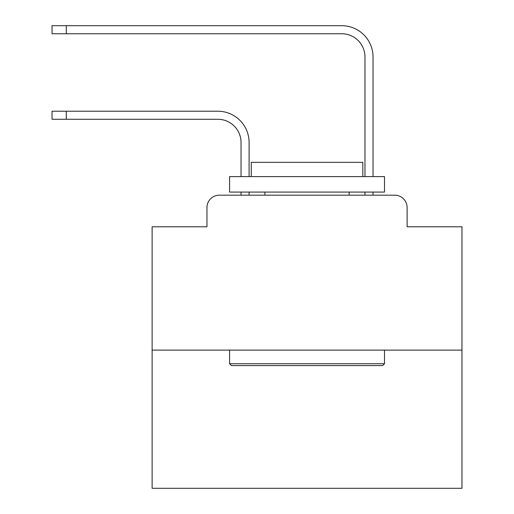 <?xml version="1.0" encoding="UTF-8"?>
<svg xmlns="http://www.w3.org/2000/svg" width="514" height="514" viewBox="0 0 514 514"><rect width="100%" height="100%" fill="white"/><g stroke="black" fill="none" stroke-linecap="round" stroke-linejoin="round"><path stroke-width="0.77" d="M206.962 207.579L206.962 226.79L206.962 207.579A12.394 12.394 0 0 1 219.356 195.185L241.04 195.185L241.04 192.088M461.964 350.111L152.118 350.111L152.118 488.3L461.964 488.3L461.964 226.79L407.12 226.79L407.12 207.579A12.394 12.394 0 0 0 394.726 195.185L219.356 195.185M152.118 350.111L152.118 226.79L206.962 226.79M249.097 195.185L249.097 192.088L249.097 195.185L249.097 192.088L249.097 195.185L249.097 192.088L249.097 195.185L249.097 192.088L249.097 195.185L249.097 192.088L249.097 195.185L249.097 192.088L249.097 195.185L249.097 192.088L249.097 195.185L249.097 192.088L249.097 195.185L249.097 192.088L249.097 195.185L249.097 192.088L249.097 195.185L249.097 192.088L249.097 195.185L249.097 192.088L249.097 195.185L249.097 192.088L249.097 195.185L249.097 192.088L249.097 195.185L249.097 192.088L249.097 195.185L249.097 192.088L249.097 195.185L249.097 192.088L249.097 195.185L249.097 192.088L249.097 195.185L249.097 192.088L249.097 195.185L249.097 192.088L249.097 195.185L249.097 192.088L249.097 195.185L249.097 192.088L249.097 195.185L258.703 195.185M355.373 195.185L364.979 195.185L364.979 192.088M373.036 195.185L373.036 192.088L373.036 195.185L373.036 192.088L373.036 195.185L373.036 192.088L373.036 195.185L373.036 192.088L373.036 195.185L373.036 192.088L373.036 195.185L373.036 192.088L373.036 195.185L373.036 192.088L373.036 195.185L373.036 192.088L373.036 195.185L373.036 192.088L373.036 195.185L373.036 192.088L373.036 195.185L373.036 192.088L373.036 195.185L373.036 192.088L373.036 195.185L373.036 192.088L373.036 195.185L373.036 192.088L373.036 195.185L373.036 192.088L373.036 195.185L373.036 192.088L373.036 195.185L373.036 192.088L373.036 195.185L373.036 192.088L373.036 195.185L373.036 192.088L373.036 195.185L373.036 192.088L373.036 195.185L373.036 192.088L373.036 195.185L373.036 192.088L373.036 195.185L394.726 195.185M407.12 226.79L407.12 207.579M249.097 142.513L249.097 176.598L249.097 142.513A31.296 31.296 0 0 0 217.807 111.217L66.287 111.217L66.287 119.274L52.036 119.274L52.036 111.217L66.287 111.217M66.287 119.274L217.807 119.274A23.239 23.239 0 0 1 241.04 142.513L241.04 176.598M373.036 56.996L373.036 176.598L373.036 56.996A31.296 31.296 0 0 0 341.746 25.7L66.287 25.7L66.287 33.757L52.036 33.757L52.036 25.7L66.287 25.7M66.287 33.757L341.746 33.757A23.239 23.239 0 0 1 364.979 56.996L364.979 176.598M217.807 119.274A23.239 23.239 0 0 1 241.04 142.513A23.239 23.239 0 0 0 217.807 119.274A23.239 23.239 0 0 1 241.04 142.513A23.239 23.239 0 0 0 217.807 119.274A23.239 23.239 0 0 1 241.04 142.513A23.239 23.239 0 0 0 217.807 119.274A23.239 23.239 0 0 1 241.04 142.513A23.239 23.239 0 0 0 217.807 119.274A23.239 23.239 0 0 1 241.04 142.513A23.239 23.239 0 0 0 217.807 119.274A23.239 23.239 0 0 1 241.04 142.513A23.239 23.239 0 0 0 217.807 119.274A23.239 23.239 0 0 1 241.04 142.513A23.239 23.239 0 0 0 217.807 119.274A23.239 23.239 0 0 1 241.04 142.513A23.239 23.239 0 0 0 217.807 119.274A23.239 23.239 0 0 1 241.04 142.513A23.239 23.239 0 0 0 217.807 119.274A23.239 23.239 0 0 1 241.04 142.513A23.239 23.239 0 0 0 217.807 119.274A23.239 23.239 0 0 1 241.04 142.513A23.239 23.239 0 0 0 217.807 119.274A23.239 23.239 0 0 1 241.04 142.513A23.239 23.239 0 0 0 217.807 119.274A23.239 23.239 0 0 1 241.04 142.513A23.239 23.239 0 0 0 217.807 119.274A23.239 23.239 0 0 1 241.04 142.513A23.239 23.239 0 0 0 217.807 119.274A23.239 23.239 0 0 1 241.04 142.513A23.239 23.239 0 0 0 217.807 119.274A23.239 23.239 0 0 1 241.04 142.513A23.239 23.239 0 0 0 217.807 119.274A23.239 23.239 0 0 1 241.04 142.513A23.239 23.239 0 0 0 217.807 119.274A23.239 23.239 0 0 1 241.04 142.513A23.239 23.239 0 0 0 217.807 119.274A23.239 23.239 0 0 1 241.04 142.513A23.239 23.239 0 0 0 217.807 119.274A23.239 23.239 0 0 1 241.04 142.513A23.239 23.239 0 0 0 217.807 119.274A23.239 23.239 0 0 1 241.04 142.513A23.239 23.239 0 0 0 217.807 119.274A23.239 23.239 0 0 1 241.04 142.513M341.746 33.757A23.239 23.239 0 0 1 364.979 56.996A23.239 23.239 0 0 0 341.746 33.757A23.239 23.239 0 0 1 364.979 56.996A23.239 23.239 0 0 0 341.746 33.757A23.239 23.239 0 0 1 364.979 56.996A23.239 23.239 0 0 0 341.746 33.757A23.239 23.239 0 0 1 364.979 56.996A23.239 23.239 0 0 0 341.746 33.757A23.239 23.239 0 0 1 364.979 56.996A23.239 23.239 0 0 0 341.746 33.757A23.239 23.239 0 0 1 364.979 56.996A23.239 23.239 0 0 0 341.746 33.757A23.239 23.239 0 0 1 364.979 56.996A23.239 23.239 0 0 0 341.746 33.757A23.239 23.239 0 0 1 364.979 56.996A23.239 23.239 0 0 0 341.746 33.757A23.239 23.239 0 0 1 364.979 56.996A23.239 23.239 0 0 0 341.746 33.757A23.239 23.239 0 0 1 364.979 56.996A23.239 23.239 0 0 0 341.746 33.757A23.239 23.239 0 0 1 364.979 56.996A23.239 23.239 0 0 0 341.746 33.757A23.239 23.239 0 0 1 364.979 56.996A23.239 23.239 0 0 0 341.746 33.757A23.239 23.239 0 0 1 364.979 56.996A23.239 23.239 0 0 0 341.746 33.757A23.239 23.239 0 0 1 364.979 56.996A23.239 23.239 0 0 0 341.746 33.757A23.239 23.239 0 0 1 364.979 56.996A23.239 23.239 0 0 0 341.746 33.757A23.239 23.239 0 0 1 364.979 56.996A23.239 23.239 0 0 0 341.746 33.757A23.239 23.239 0 0 1 364.979 56.996A23.239 23.239 0 0 0 341.746 33.757A23.239 23.239 0 0 1 364.979 56.996A23.239 23.239 0 0 0 341.746 33.757A23.239 23.239 0 0 1 364.979 56.996A23.239 23.239 0 0 0 341.746 33.757A23.239 23.239 0 0 1 364.979 56.996A23.239 23.239 0 0 0 341.746 33.757A23.239 23.239 0 0 1 364.979 56.996A23.239 23.239 0 0 0 341.746 33.757A23.239 23.239 0 0 1 364.979 56.996M382.641 365.602L231.435 365.602L229.578 363.745L384.504 363.745L382.641 365.602M229.578 176.598L384.504 176.598L384.504 192.088L229.578 192.088L229.578 176.598M362.813 176.598L362.813 162.34L251.269 162.34L251.269 176.598M229.578 350.111L229.578 363.745M384.504 350.111L384.504 363.745M264.903 192.088L264.903 195.185M349.179 192.088L349.179 195.185"/></g></svg>
